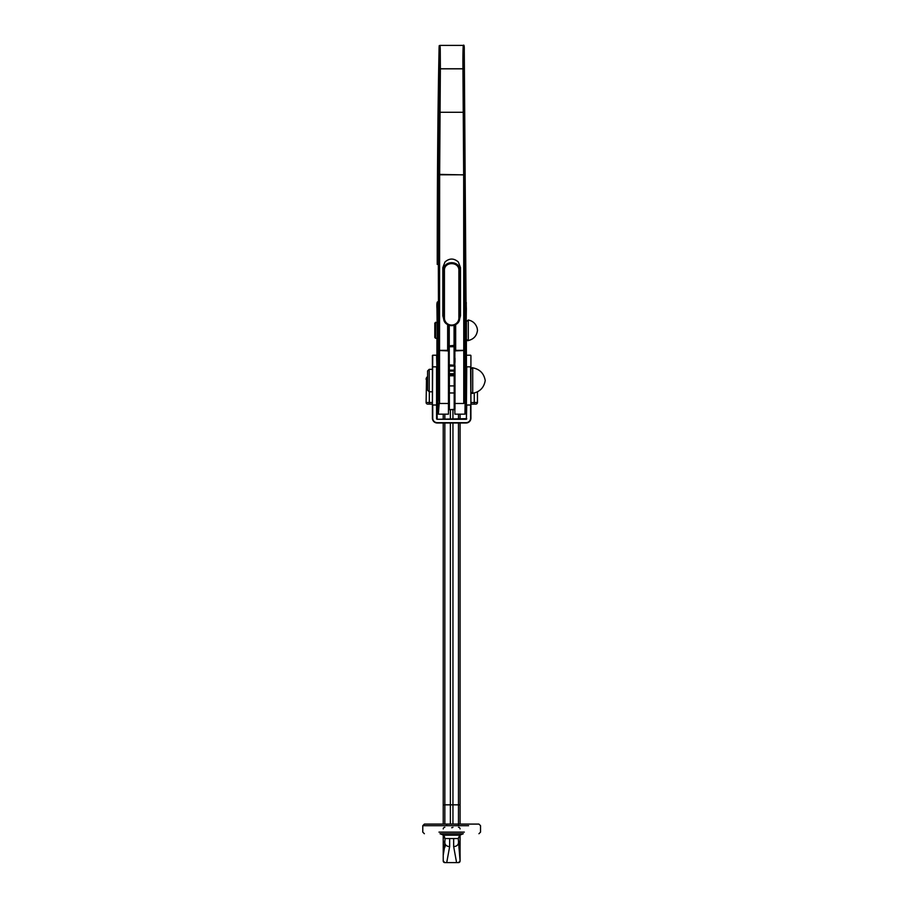 <?xml version="1.0" encoding="UTF-8"?>
<svg xmlns="http://www.w3.org/2000/svg" width="908" height="908" viewBox="0 0 908 908"><rect width="100%" height="100%" fill="white"/><g stroke="black" fill="none" stroke-linecap="round" stroke-linejoin="round"><path stroke-width="1.36" d="M446.827 824.089L478.8 824.089L424.376 824.089L422.776 825.701L446.327 825.701L446.827 824.089M458.268 838.538L460.084 861A1.6 1.6 0 0 1 458.472 862.6L456.588 862.6L458.472 862.6L460.084 861L460.084 849.128A5.164 5.164 0 0 1 458.881 847.902L460.084 849.128L460.084 840.774L458.472 842.681A5.164 5.164 0 0 1 458.585 842.476A5.164 5.164 0 0 0 458.472 842.681M444.909 862.6L456.588 862.6L453.659 846.585A4.812 3.859 0 0 0 458.472 842.726M444.841 842.681L443.229 840.774L443.229 849.128L444.432 847.902L445.09 838.538M444.841 842.726A4.812 3.859 0 0 0 449.653 846.585L446.725 862.6L444.841 862.6L443.229 861L443.229 855.245L443.229 861A1.6 1.6 0 0 0 444.841 862.6A1.6 1.6 0 0 1 443.229 861M460.084 422.992L460.084 824.089M458.472 825.701L458.472 804.84L452.944 804.84L452.944 824.089M452.944 827.302A2.213 2.213 0 0 1 451.662 827.71A2.213 2.213 0 0 0 452.944 827.302M452.944 422.992L452.944 804.84L450.368 804.84L450.368 824.089M444.432 847.902A5.164 5.164 0 0 0 445.363 844.951A5.164 5.164 0 0 1 444.432 847.902L443.229 855.245L443.229 834.951M460.084 414.161L460.084 418.974M460.084 840.774L460.084 834.951L460.867 834.373M452.944 418.974L452.944 409.69M444.841 422.992L444.841 804.84L450.368 804.84L450.368 422.992M450.368 418.974L450.368 409.69M443.229 824.089L443.229 422.992M443.229 418.974L443.229 414.161M458.563 837.641L459.834 835.19L463.284 833.726L440.028 833.726L443.479 835.19L444.841 838.538L444.421 836.563M458.472 838.538L444.841 838.538M458.472 827.302A1.6 1.6 0 0 1 459.584 827.744A1.6 1.6 0 0 0 458.472 827.302M459.947 828.266A1.6 1.6 0 0 1 460.084 828.902A1.6 1.6 0 0 0 459.947 828.266M443.229 828.902A1.6 1.6 0 0 1 443.728 827.744A1.6 1.6 0 0 0 443.229 828.902M444.239 827.415A1.6 1.6 0 0 1 444.841 827.302A1.6 1.6 0 0 0 444.239 827.415M432.401 402.528L429.314 402.505L429.314 404.117L427.713 404.117L432.401 404.117M464.612 393.107L463.761 403.481L463.761 350.352L464.555 350.499L464.612 393.107L465.407 301.876C466.86 303.488 465.974 299.765 466.349 308.731L464.953 414.161L454.863 414.161L454.863 409.315L449.369 409.69L448.575 408.884L448.575 365.81A0.806 0.76 -0 0 1 448.995 365.141M454.443 365.095A0.806 0.76 0 0 1 454.987 365.81L454.987 408.884A0.806 0.704 0 0 1 454.193 409.587L454.193 375.787L449.369 375.787L449.369 385.911L454.987 385.911M448.575 374.436L449.369 374.845L449.369 371.077A0.806 0.692 0 0 0 448.575 371.769L448.575 374.436A0.806 0.692 0 0 1 449.369 373.744L454.193 373.744A0.806 0.692 0 0 1 454.987 374.436L449.369 374.845L454.193 375.083A0.806 0.704 180 0 1 454.987 375.787A0.806 0.806 0 0 0 454.193 374.981L454.193 371.077L449.369 371.077L449.369 370.135L454.193 370.135L454.863 362.485M470.911 402.539L474.248 402.505L474.248 404.117L475.849 404.117L470.911 404.117M429.314 391.791L429.314 402.505L426.113 402.505A1.6 1.6 0 0 0 427.713 404.117A1.6 1.6 0 0 1 426.113 402.505L426.522 377.762M477.449 391.825L477.449 402.505A1.6 1.6 0 0 1 475.849 404.117A1.6 1.6 0 0 0 477.449 402.505L474.248 402.505L474.248 393.005M448.575 392.267A0.806 0.704 0 0 0 449.369 392.971L449.369 385.911L448.575 385.911L448.575 408.884A0.806 0.704 0 0 0 449.369 409.587L449.369 409.69A0.806 0.806 0 0 1 448.575 408.884L449.369 409.69L448.45 408.929M448.45 365.413L448.575 369.692M454.987 358.183L454.987 362.44M448.575 375.787L449.369 374.981A0.806 0.806 0 0 0 448.575 375.787A0.806 0.704 180 0 1 449.369 375.083M448.575 365.81L449.369 366.072L449.369 370.135L448.575 369.874M454.193 409.69A0.806 0.806 0 0 0 454.987 408.884A0.806 0.806 0 0 1 454.193 409.69L449.369 409.587L449.369 392.971L454.193 392.971A0.806 0.704 0 0 0 454.987 392.267M427.589 376.627A3.212 3.212 0 0 0 426.113 379.34A3.212 3.212 0 0 1 427.589 376.627M448.45 325.03L448.45 351.736L448.155 350.885L438.757 350.499L439.551 350.352L439.563 403.481L438.7 393.107L438.337 261.799L439.449 49.622C439.234 45.116 439.097 45.4 439.041 50.473L439.041 50.598C437.86 107.462 437.259 178.717 437.236 264.41L437.236 264.398C437.247 178.672 437.849 107.405 439.041 50.598A0.806 0.624 -178.8 0 1 439.041 50.576M439.041 50.621L439.041 50.473C439.461 42.12 438.848 47.511 440.039 45.4L463.273 45.4C464.056 44.379 464.397 46.07 464.272 50.451L464.272 50.621A0.806 0.624 -1.2 0 0 464.272 50.598L466.031 302.194L464.272 50.451C464.204 39.611 463.636 51.779 463.704 62.584L464.465 174.37C465.1 220.451 465.146 290.651 464.555 350.499L455.158 350.885L454.863 351.736L454.863 325.03M439.847 49.929C439.903 44.537 440.039 44.242 440.255 49.021L440.369 68.758L462.944 68.758L462.91 62.765C462.83 51.313 463.398 38.408 463.466 49.929M462.944 68.758L463.738 68.236A0.806 0.613 -1.2 0 1 462.944 68.838L440.369 68.838L439.642 174.801L463.67 174.801L462.944 68.758M455.668 324.633L455.668 350.352L463.761 350.352L463.67 174.881L438.848 174.37L439.642 174.881L439.551 350.352L447.644 350.352L447.644 324.633M466.179 373.336L466.02 369.692M466.201 378.012L466.099 387.773M437.213 387.773L437.111 378.012M437.293 369.692L437.134 373.336M459.675 265.238L459.675 317.857A8.024 7.797 0 0 1 451.662 325.654A8.024 7.797 0 0 1 443.637 317.857L443.637 270.505C442.968 260.085 460.356 260.108 459.675 270.505L459.675 266.123M444.125 320.558L442.832 315.814L443.637 315.825L443.637 270.505L443.637 314.463M463.761 403.481L454.987 403.481M442.832 315.814L442.832 267.599L444.988 261.992C449.426 258.099 453.875 258.099 458.324 261.992L460.481 267.599L460.481 315.814L459.187 320.558M454.863 347.503L454.068 346.743L454.068 345.358L454.863 345.993L454.863 364.38A0.806 0.76 0 0 1 454.068 365.141L449.256 365.141A0.806 0.76 0 0 1 448.45 364.38L448.45 403.481L439.563 403.481M439.166 403.617L438.36 414.161M448.45 403.481L448.45 414.161L438.371 414.161L437.543 413.469L436.896 392.245C437.247 415.444 437.599 419.11 437.951 403.243L436.975 308.731C436.68 303.76 436.998 301.479 437.906 301.876L438.7 393.107M460.481 315.814L459.675 315.825L459.675 267.44L460.481 267.599M465.361 403.243C465.713 419.11 466.065 415.444 466.417 392.245L465.634 392.199M463.67 174.881L464.465 174.37L463.67 174.881M439.574 68.236A0.806 0.613 1.2 0 0 440.369 68.838L439.574 68.236M438.768 403.481L437.951 403.243M437.679 392.199L436.896 392.245L436.907 387.773L436.896 392.245M470.911 369.692L470.911 418.179A4.812 4.812 0 0 1 466.099 422.992L437.213 422.992A4.812 4.812 0 0 1 432.401 418.179L432.401 366.832L432.401 369.329L429.2 369.329L429.2 391.791L432.401 391.791M432.401 366.832L432.401 355.527L432.401 366.832M466.735 418.656A0.647 0.647 0 0 1 466.099 419.303L437.213 419.303A0.647 0.647 0 0 1 436.578 418.656L436.578 405.002L432.73 405.002L432.73 418.179A4.495 4.495 0 0 0 437.213 422.663L466.099 422.663A4.495 4.495 0 0 0 470.594 418.179L470.594 405.002L466.735 405.002L466.417 418.656L466.417 369.692M466.417 355.527L466.417 366.877M436.896 369.692L436.578 405.002L436.578 366.832L432.401 366.877M470.911 405.036L470.594 366.832L466.735 366.832L466.417 405.036M470.911 404.627L470.911 411.846M432.401 404.627L432.401 411.846M466.417 404.627L466.417 411.846M437.213 419.303L466.417 418.656L466.099 419.303M436.896 411.846L436.896 404.627M436.896 405.036L437.213 418.974L436.578 418.656M432.401 405.036L432.73 355.21L436.578 355.21L436.896 366.877M470.911 355.527L470.911 366.877M444.432 270.686L444.432 318.05A7.219 7.014 180 0 0 451.662 325.064A7.219 7.014 180 0 0 458.881 318.05L458.881 270.686C459.516 261.311 443.819 261.277 444.432 270.686L443.637 270.505L443.637 265.238M454.068 325.325L454.068 345.358L448.45 345.993L448.45 364.38A0.806 0.806 0 0 0 449.256 365.186L449.256 365.141M454.068 365.141L454.068 365.186A0.806 0.806 0 0 0 454.863 364.38L454.068 364.925L454.068 346.743L449.256 346.743L448.45 347.503M454.863 364.38L454.863 356.583M454.863 355.993L454.863 350.976M448.45 355.993L448.45 356.583M449.256 325.325L449.256 364.925L448.45 364.38M429.2 391.791L427.589 390.179L427.589 370.929L429.2 369.329M434.807 337.458L434.807 323.066M435.613 322.261L435.613 338.287L434.807 337.481M435.613 338.287L437.213 338.287L437.213 322.261M466.417 337.458L466.417 321.58L465.895 323.044M446.327 825.701L468.596 825.701M438.984 832.114L464.329 832.114M460.084 849.128A5.164 5.164 0 0 1 458.881 847.902M443.229 804.84L444.841 804.84L444.841 824.089M460.084 804.84L458.472 804.84L458.472 422.992M458.472 418.974L458.472 414.161M444.841 414.161L444.841 418.974M449.653 838.538L449.653 846.585M453.659 846.585L453.659 838.538M459.834 835.19L443.479 835.19M460.084 861A1.6 1.6 0 0 1 458.472 862.6M454.193 365.175L454.193 366.072L449.369 366.072L449.369 365.186M454.987 371.769A0.806 0.692 -0 0 0 454.193 371.077L454.987 369.874M449.369 374.981L454.193 374.981L454.987 375.787M427.589 379.34L426.113 379.34M439.472 376.184L438.666 376.003M463.704 62.584L462.91 62.765M439.143 261.992L438.337 261.799M439.971 112.286L463.341 112.286L439.971 112.286M466.417 392.245L465.77 413.481L464.953 414.161M466.394 373.336L466.371 337.481L466.394 373.336M436.941 338.287L436.918 373.336L436.941 338.287M443.637 267.44L442.832 267.599M463.341 112.308L464.147 112.047L463.341 112.286M437.338 310.468L438.155 310.411M465.18 310.411L465.974 310.468M437.213 422.663L437.213 422.992A4.812 4.812 0 0 1 432.401 418.179L432.73 418.179M470.594 418.179L470.911 418.179A4.812 4.812 0 0 1 466.099 422.992L466.099 422.663M449.256 364.925L454.068 365.186L449.256 364.925M449.256 358.274L448.45 358.365M454.863 362.621L454.068 362.53M444.432 318.05L443.637 317.857C443.149 327.947 460.163 327.947 459.675 317.857L458.881 318.05M459.675 270.505L458.881 270.686M472.716 367.831L472.716 393.277C479.81 391.916 483.987 387.682 485.224 380.554C483.987 373.438 479.81 369.193 472.716 367.831C472.285 367.343 471.683 367.865 470.911 369.431M468.29 340.534C473.738 339.229 476.802 335.812 477.495 330.262L477.143 328.06C475.758 323.657 472.807 320.967 468.29 319.991L468.29 340.534C467.756 341.022 467.132 340.5 466.417 338.945M478.936 833.726L480.536 832.114L480.536 825.701L478.936 824.089M424.376 833.726L422.776 832.114L422.776 825.701M448.45 409.077L448.802 409.69M470.594 355.21L466.735 355.21M466.417 373.336L465.815 373.336M437.497 373.336L436.896 373.336M466.417 387.773L465.747 387.773M437.565 387.773L436.896 387.773M472.716 393.277C472.285 393.777 471.683 393.243 470.911 391.689M437.213 322.238L434.807 323.044M466.417 337.481L465.804 337.481M468.29 319.991L466.417 321.58"/></g></svg>
